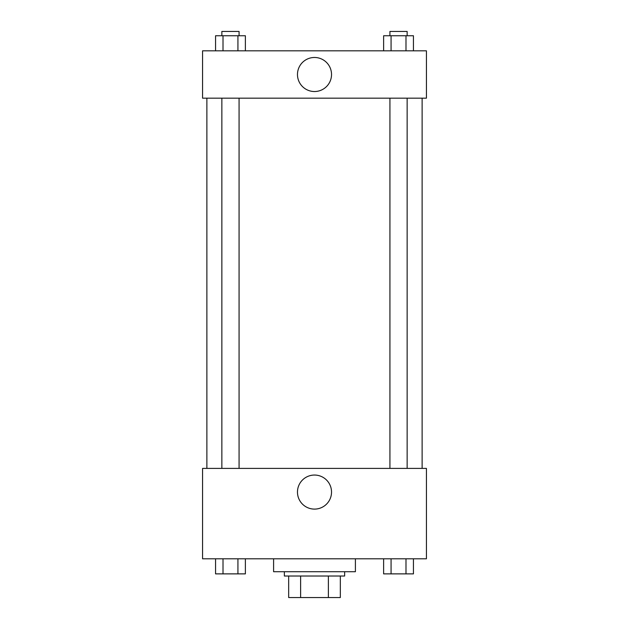 <?xml version="1.0" encoding="UTF-8"?>
<svg xmlns="http://www.w3.org/2000/svg" width="629" height="629" viewBox="0 0 629 629"><rect width="100%" height="100%" fill="white"/><g stroke="black" fill="none" stroke-linecap="round" stroke-linejoin="round"><path stroke-width="0.94" d="M328.385 576.022L328.385 597.55L288.672 597.55L288.672 576.022M328.385 597.55L340.328 597.55L340.328 576.022L340.328 597.55M344.637 571.722L344.637 576.022L284.363 576.022L284.363 571.722M300.615 576.022L300.615 597.55M273.599 558.804L273.599 571.722L355.401 571.722L355.401 558.804M426.431 558.804L202.569 558.804L202.569 468.401L426.431 468.401L426.431 558.804M314.5 509.105A17.03 17.03 0 0 1 299.75 483.567A17.03 17.03 0 0 1 329.25 483.567A17.03 17.03 0 0 1 314.5 509.105M422.122 98.179L422.122 468.401M389.925 468.401L389.925 98.179M239.075 98.179L239.075 468.401M426.431 98.179L202.569 98.179L202.569 50.823L426.431 50.823L426.431 98.179M331.53 74.497A17.03 17.03 0 0 1 305.985 89.247A17.03 17.03 0 0 1 305.985 59.755A17.03 17.03 0 0 1 331.53 74.497M413.442 50.823L413.442 35.759L383.619 35.759L383.619 50.823M405.988 35.759L405.988 50.823M391.073 35.759L391.073 50.823M389.925 35.759L389.925 31.45L407.144 31.45L407.144 35.759M245.381 50.823L245.381 35.759L215.558 35.759L215.558 50.823M237.927 35.759L237.927 50.823M223.012 35.759L223.012 50.823M221.856 35.759L221.856 31.45L239.075 31.45L239.075 35.759M413.442 558.804L413.442 573.876L383.619 573.876L383.619 558.804M405.988 558.804L405.988 573.876M391.073 558.804L391.073 573.876M407.144 573.876L389.925 573.876M245.381 558.804L245.381 573.876L215.558 573.876L215.558 558.804M237.927 558.804L237.927 573.876M223.012 558.804L223.012 573.876M239.075 573.876L221.856 573.876M206.878 98.179L206.878 468.401M407.144 468.401L407.144 98.179M221.856 98.179L221.856 468.401"/></g></svg>
